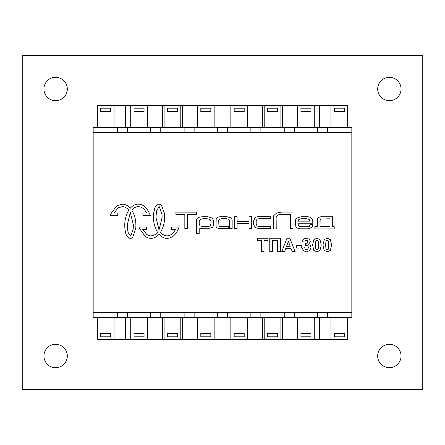 <?xml version="1.0" encoding="UTF-8"?>
<svg xmlns="http://www.w3.org/2000/svg" width="445" height="445" viewBox="0 0 445 445"><rect width="100%" height="100%" fill="white"/><g stroke="black" fill="none" stroke-linecap="round" stroke-linejoin="round"><path stroke-width="0.67" d="M67.306 356A11.681 11.681 0 0 1 49.784 366.118A11.681 11.681 0 0 1 49.784 345.882A11.681 11.681 0 0 1 67.306 356M401.056 89A11.681 11.681 0 0 1 383.534 99.118A11.681 11.681 0 0 1 383.534 78.882A11.681 11.681 0 0 1 401.056 89M401.056 356A11.681 11.681 0 0 1 383.534 366.118A11.681 11.681 0 0 1 383.534 345.882A11.681 11.681 0 0 1 401.056 356M67.306 89A11.681 11.681 0 0 1 49.784 99.118A11.681 11.681 0 0 1 49.784 78.882A11.681 11.681 0 0 1 67.306 89M422.75 389.375L422.75 55.625L22.25 55.625L22.25 389.375L422.75 389.375M197.469 127.381L197.469 105.688L114.031 105.688L114.031 127.381M125.357 127.381L125.357 105.688M330.969 127.381L330.969 105.688L247.531 105.688L247.531 127.381M319.644 127.381L319.644 105.688M230.844 127.381L230.844 105.688L197.469 105.688M97.344 127.381L97.344 105.688L114.031 105.688M230.844 105.688L247.531 105.688M347.656 127.381L347.656 105.688L330.969 105.688M214.156 127.381L214.156 105.688M147.406 127.381L147.406 105.688M130.719 127.381L130.719 105.688M280.906 127.381L280.906 105.688M264.219 127.381L264.219 105.688M314.281 127.381L314.281 105.688M297.594 127.381L297.594 105.688M180.781 127.381L180.781 105.688M164.094 127.381L164.094 105.688M150.744 127.381L150.744 132.388L127.381 132.388L127.381 127.381L351.828 127.381L351.828 132.388L327.631 132.388L327.631 127.381M184.119 127.381L184.119 132.388L160.756 132.388L160.756 127.381M217.494 127.381L217.494 132.388L194.131 132.388L194.131 127.381M250.869 127.381L250.869 132.388L227.506 132.388L227.506 127.381M284.244 127.381L284.244 132.388L260.881 132.388L260.881 127.381M317.619 127.381L317.619 132.388L294.256 132.388L294.256 127.381M117.369 127.381L117.369 132.388L93.172 132.388L93.172 127.381L127.381 127.381M150.744 132.388L160.756 132.388M184.119 132.388L194.131 132.388M217.494 132.388L227.506 132.388M250.869 132.388L260.881 132.388M284.244 132.388L294.256 132.388M317.619 132.388L327.631 132.388M117.369 132.388L127.381 132.388M197.469 317.619L197.469 339.312L114.031 339.312L114.031 317.619M125.357 317.619L125.357 339.312M330.969 317.619L330.969 339.312L247.531 339.312L247.531 317.619M319.644 317.619L319.644 339.312M230.844 317.619L230.844 339.312L197.469 339.312M97.344 317.619L97.344 339.312L114.031 339.312M230.844 339.312L247.531 339.312M347.656 317.619L347.656 339.312L330.969 339.312M214.156 317.619L214.156 339.312M147.406 317.619L147.406 339.312M130.719 317.619L130.719 339.312M280.906 317.619L280.906 339.312M264.219 317.619L264.219 339.312M314.281 317.619L314.281 339.312M297.594 317.619L297.594 339.312M180.781 317.619L180.781 339.312M164.094 317.619L164.094 339.312M150.744 317.619L150.744 312.613L127.381 312.613L127.381 317.619L351.828 317.619L351.828 312.613L327.631 312.613L327.631 317.619M184.119 317.619L184.119 312.613L160.756 312.613L160.756 317.619M217.494 317.619L217.494 312.613L194.131 312.613L194.131 317.619M250.869 317.619L250.869 312.613L227.506 312.613L227.506 317.619M284.244 317.619L284.244 312.613L260.881 312.613L260.881 317.619M317.619 317.619L317.619 312.613L294.256 312.613L294.256 317.619M117.369 317.619L117.369 312.613L93.172 312.613L93.172 317.619L127.381 317.619M150.744 312.613L160.756 312.613M184.119 312.613L194.131 312.613M217.494 312.613L227.506 312.613M250.869 312.613L260.881 312.613M284.244 312.613L294.256 312.613M317.619 312.613L327.631 312.613M117.369 312.613L127.381 312.613M93.172 132.388L93.172 312.613M351.828 132.388L351.828 312.613M280.378 238.259L269.759 238.259L269.759 251.609L272.451 251.609L272.451 240.495L277.68 240.495L277.68 251.609L280.378 251.609L280.378 238.259M326.48 240.623L327.309 240.322L328.132 240.623L328.733 241.796L328.705 248.355L328.137 249.417L327.309 249.712L326.485 249.422L325.89 248.249L325.651 245.023L325.918 241.68L326.48 240.623M330.34 239.588L327.309 238.203L324.288 239.566L322.975 244.995L324.166 250.335L327.309 251.837L330.335 250.468L331.642 245.023L330.34 239.588M304.625 247.765L302.149 248.065L303.534 250.791L306.538 251.837L309.737 250.596L311.016 247.598L310.332 245.534L308.496 244.433L310.415 241.624L309.481 239.404L306.455 238.203L304.463 238.615L303.084 239.755L302.339 241.691L304.697 242.091L305.264 240.762L306.382 240.306L307.451 240.706L307.851 241.78L307.3 243.053L305.721 243.504L305.437 245.59L306.611 245.395L307.879 245.963L308.396 247.492L307.851 249.111L306.522 249.712L305.264 249.211L304.625 247.765M320.517 218.99L330.012 218.801L330.012 226.716L320.05 226.716L320.122 220.208L320.517 218.99M320.873 216.754L318.264 217.46L317.446 219.035L317.279 226.455L314.882 226.455L314.882 228.897L334.217 228.897L334.217 226.716L332.688 226.716L332.688 216.754L320.873 216.754M237.107 223.384L248.978 223.384L248.978 228.708L251.653 228.708L251.653 216.698L248.978 216.698L248.978 221.337L237.107 221.337L237.107 216.698L234.432 216.698L234.432 228.708L237.107 228.708L237.107 223.384M162.013 214.434L162.114 217.433L159.037 229.97L155.956 217.449L156.456 211.614L156.851 210.046L159.271 206.664L162.013 214.434M160.562 232.245L160.801 231.867C163.326 227.406 164.589 222.6 164.594 217.433L164.377 213.105L161.407 205.195L160.35 204.427L158.592 204.155C156.379 205.101 155.005 206.83 154.471 209.334L153.703 213.105L153.475 217.049C153.419 222.344 154.688 227.289 157.28 231.878L157.513 232.245C155.917 234.387 153.814 235.6 151.217 235.872L150.833 235.872A18.267 10.624 -93.4 0 1 147.657 234.96A9.401 9.401 0 0 1 146.594 234.276L142.75 229.509L146.505 229.509L146.505 227.022L138.94 227.022L139.658 228.741L145.114 236.256A19.641 10.519 78.1 0 0 146.461 237.129A17.55 12.399 88.6 0 0 150.571 238.336L151.472 238.336C154.526 238.036 157.046 236.684 159.037 234.281C161.029 236.696 163.56 238.047 166.625 238.353L167.52 238.353C171.114 237.919 173.956 236.173 176.042 233.108A25.537 19.797 68.2 0 0 177.344 231.066A23.018 23.018 0 0 0 178.456 228.752L179.196 227.033L171.603 227.033L171.603 229.514L175.369 229.514L175.174 229.87A21.132 11.303 -90.9 0 1 174.045 231.65C172.404 234.115 170.151 235.522 167.287 235.883L166.858 235.883C164.261 235.605 162.158 234.393 160.562 232.245M187.495 228.708L187.495 214.384L196.468 214.384L196.468 212.109L175.909 212.109L175.909 214.384L184.825 214.384L184.825 228.708L187.495 228.708M259.346 218.617L270.554 218.617L270.521 216.57L259.346 216.57A149.414 25.91 -134.4 0 0 254.946 217.933L253.517 221.271L253.517 224.113L254.941 227.462L259.19 228.674L270.449 228.674L270.51 226.627L259.213 226.627L257.038 225.954L256.187 224.113L256.187 221.271L256.993 219.285L259.346 218.617M298.022 221.159L298.823 219.48L300.981 218.751L306.961 218.751L309.275 219.48L310.082 221.159L298.022 221.159M301.271 216.709L296.876 218.111A53.411 13.956 -161.9 0 0 295.33 221.221L295.33 224.202C295.536 227.389 297.533 228.925 301.326 228.808L307.729 228.808L311.689 227.501A47.543 12.293 -160 0 0 312.768 225.025L312.768 224.464L310.093 224.464L309.47 226.26L307.462 226.761L301.243 226.761L298.906 226.155L298.005 223.974L298.005 223.206L312.768 223.206L312.768 221.037A61.716 14.724 157.4 0 0 311.239 217.989A219.997 32.09 -45.3 0 0 306.777 216.709L301.271 216.709M221.604 218.745L226.683 218.745L228.886 219.363L229.487 220.776L229.487 228.708L232.157 228.708L232.157 221.026A119.56 19.88 140.7 0 0 230.911 217.855L226.855 216.698L221.115 216.698A90.068 18.206 -139.2 0 0 217.332 217.644L216.198 218.873L215.992 226.232C216.648 227.918 218.067 228.691 220.242 228.558L228.763 228.647L228.763 226.561L221.343 226.555L218.985 226.171L218.656 220.692L219.035 219.379L221.604 218.745M127.242 225.037L130.318 212.51L133.4 225.053L133.194 229.086L130.952 235.527L130.257 235.883L128.132 232.446L127.448 229.086L127.242 225.037M131.842 210.24C133.444 208.099 135.541 206.881 138.139 206.602L138.573 206.602C141.432 206.964 143.685 208.377 145.32 210.835L146.644 212.977L142.884 212.977L142.884 215.458L150.477 215.458L147.334 209.384C145.242 206.313 142.4 204.566 138.801 204.133L137.911 204.133C134.841 204.439 132.315 205.796 130.318 208.204C128.327 205.801 125.802 204.45 122.748 204.144L117.508 205.479A6.469 3.304 139.7 0 0 116.395 206.23L110.939 213.745L110.221 215.463L117.786 215.463L117.786 212.983L114.031 212.983L117.88 208.21A36.195 10.747 105.7 0 1 118.748 207.631L122.52 206.614C125.112 206.897 127.203 208.104 128.794 210.24A1.925 0.401 -62.3 0 0 128.566 210.607C126.035 215.063 124.767 219.869 124.761 225.037L124.817 227.428A15.469 6.158 -85.5 0 0 124.978 229.331L125.312 231.367A35.528 13.016 -71.6 0 0 125.751 233.152C126.285 235.655 127.654 237.385 129.873 238.331L130.463 238.359A6.875 4.322 -84.8 0 0 131.631 238.058A3.899 3.015 -66.1 0 0 132.693 237.291L135.77 228.24A22.05 14.279 -80.5 0 0 135.881 225.498L135.875 225.053C135.875 219.886 134.607 215.074 132.082 210.619L131.842 210.24M211.025 223.963L210.085 226.043L207.086 226.705L202.848 226.705L200.033 225.91L199.199 223.952L199.199 221.488L200.094 219.491L202.87 218.745L207.086 218.745L210.062 219.43L211.025 221.488L211.025 223.963M196.523 233.341L199.199 233.341L199.199 227.918L202.625 228.752L207.754 228.752L212.287 227.412A149.27 23.819 -144.1 0 0 213.695 223.963L213.695 221.488L212.376 218.139L207.754 216.698L202.625 216.698L198.971 217.277L196.523 219.518L196.523 233.341M281.646 212.076L276.601 213.016L273.781 215.564A6.414 4.812 -161.2 0 0 273.464 217.082L273.274 228.98L276.228 228.941L276.134 217.983A8.216 4.839 -164.8 0 1 276.79 216.131L278.653 214.807A4.745 3.527 177.5 0 1 281.19 214.395L290.329 214.395L290.329 228.674L293.005 228.674L293.005 212.076L281.646 212.076M316.111 240.623L316.94 240.322L317.763 240.623L318.359 241.796L318.331 248.355L317.763 249.417L316.94 249.712L316.111 249.422L315.516 248.249L315.282 245.023L315.544 241.68L316.111 240.623M319.972 239.588L316.94 238.203L313.914 239.566L312.601 244.995L313.797 250.335L316.94 251.837L319.961 250.468L321.273 245.023L319.972 239.588M296.287 245.49L296.287 248.049L301.309 248.049L301.309 245.49L296.287 245.49M288.36 241.374L290.201 246.324L286.558 246.324L288.36 241.374M292.232 251.609L295.163 251.609L289.817 238.259L286.969 238.259L281.768 251.609L284.628 251.609L285.729 248.577L291.063 248.577L292.232 251.609M261.332 240.517L261.332 251.609L264.03 251.609L264.03 240.517L267.979 240.517L267.979 238.259L257.371 238.259L257.371 240.517L261.332 240.517M100.681 333.472L110.694 333.472L110.694 336.809L100.681 336.809L100.681 333.472M100.681 108.191L110.694 108.191L110.694 111.528L100.681 111.528L100.681 108.191M134.056 333.472L144.069 333.472L144.069 336.809L134.056 336.809L134.056 333.472M134.056 108.191L144.069 108.191L144.069 111.528L134.056 111.528L134.056 108.191M167.431 333.472L177.444 333.472L177.444 336.809L167.431 336.809L167.431 333.472M167.431 108.191L177.444 108.191L177.444 111.528L167.431 111.528L167.431 108.191M200.806 333.472L210.819 333.472L210.819 336.809L200.806 336.809L200.806 333.472M200.806 108.191L210.819 108.191L210.819 111.528L200.806 111.528L200.806 108.191M234.181 333.472L244.194 333.472L244.194 336.809L234.181 336.809L234.181 333.472M234.181 108.191L244.194 108.191L244.194 111.528L234.181 111.528L234.181 108.191M267.556 333.472L277.569 333.472L277.569 336.809L267.556 336.809L267.556 333.472M267.556 108.191L277.569 108.191L277.569 111.528L267.556 111.528L267.556 108.191M300.931 333.472L310.944 333.472L310.944 336.809L300.931 336.809L300.931 333.472M300.931 108.191L310.944 108.191L310.944 111.528L300.931 111.528L300.931 108.191M334.306 333.472L344.319 333.472L344.319 336.809L334.306 336.809L334.306 333.472M334.306 108.191L344.319 108.191L344.319 111.528L334.306 111.528L334.306 108.191M98.712 339.312L98.712 339.98L100.342 339.98L100.342 339.312M101.555 339.312L101.555 339.98L100.342 339.98M103.107 339.312L103.107 339.98L101.555 339.98M112.479 339.312L112.479 339.98L105.977 339.98L105.977 339.312M112.663 339.312L112.479 339.98M106.995 339.312L106.995 339.98M109.637 339.312L109.637 339.98M111.528 339.312L111.528 339.98M335.969 339.312L335.969 339.98L336.876 339.98L336.876 339.312M339.179 339.312L339.179 339.98L336.876 339.98M341.677 339.312L341.677 339.98L339.179 339.98M342.656 339.312L342.656 339.98L341.677 339.98M342.35 105.688L342.35 105.02L341.571 105.02L341.571 105.688M339.346 105.688L339.346 105.02L341.571 105.02M337.132 105.688L337.132 105.02L339.346 105.02M336.342 105.688L336.342 105.02L337.132 105.02M336.02 105.688L336.02 105.02L336.453 105.02M342.606 105.688L342.606 105.02L342.199 105.02M107.885 105.688L107.885 105.02L106.255 105.02L106.255 105.688M105.048 105.688L105.048 105.02L106.255 105.02M103.49 105.688L103.49 105.02L105.048 105.02M182.45 127.381L182.45 105.688M162.425 127.381L162.425 105.688M282.575 127.381L282.575 105.688M262.55 127.381L262.55 105.688M182.45 339.312L182.45 317.619M162.425 339.312L162.425 317.619M282.575 339.312L282.575 317.619M262.55 339.312L262.55 317.619"/></g></svg>
